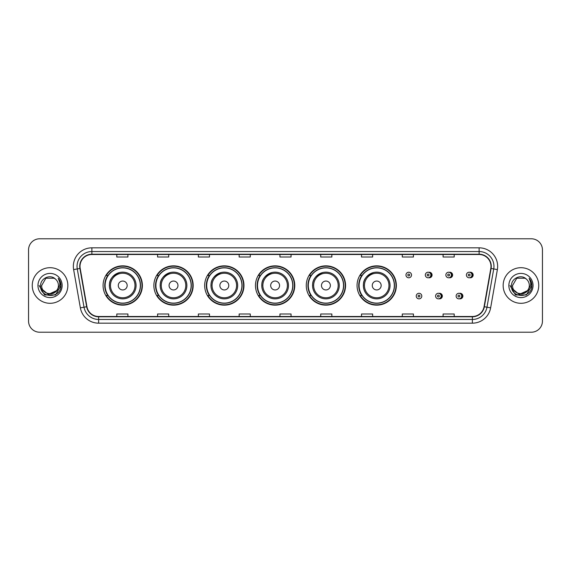 <?xml version="1.0" encoding="UTF-8"?>
<svg xmlns="http://www.w3.org/2000/svg" width="571" height="571" viewBox="0 0 571 571"><rect width="100%" height="100%" fill="white"/><g stroke="black" fill="none" stroke-linecap="round" stroke-linejoin="round"><path stroke-width="0.86" d="M357.061 285.5A19.65 19.65 0 0 0 376.71 305.15A19.65 19.65 0 0 0 396.36 285.5A19.65 19.65 0 0 0 376.71 265.85A19.65 19.65 0 0 0 357.061 285.5M306.263 285.5A19.65 19.65 0 0 0 325.913 305.15A19.65 19.65 0 0 0 345.569 285.5A19.65 19.65 0 0 0 325.913 265.85A19.65 19.65 0 0 0 306.263 285.5M255.465 285.5A19.65 19.65 0 0 0 275.115 305.15A19.65 19.65 0 0 0 294.772 285.5A19.65 19.65 0 0 0 275.115 265.85A19.65 19.65 0 0 0 255.465 285.5M204.668 285.5A19.65 19.65 0 0 0 224.324 305.15A19.65 19.65 0 0 0 243.974 285.5A19.65 19.65 0 0 0 224.324 265.85A19.65 19.65 0 0 0 204.668 285.5M153.87 285.5A19.65 19.65 0 0 0 173.527 305.15A19.65 19.65 0 0 0 193.176 285.5A19.65 19.65 0 0 0 173.527 265.85A19.65 19.65 0 0 0 153.87 285.5M103.08 285.5A19.65 19.65 0 0 0 122.729 305.15A19.65 19.65 0 0 0 142.379 285.5A19.65 19.65 0 0 0 122.729 265.85A19.65 19.65 0 0 0 103.08 285.5M438.963 298.783A2.784 2.784 0 0 0 442.339 296.071A2.784 2.784 0 0 0 438.963 293.351M459.505 298.783A2.784 2.784 0 0 0 462.881 296.071A2.784 2.784 0 0 0 459.505 293.351M428.693 277.727A2.784 2.784 0 0 0 432.069 275.008A2.784 2.784 0 0 0 428.693 272.288M449.234 277.727A2.784 2.784 0 0 0 452.61 275.008A2.784 2.784 0 0 0 449.234 272.288M469.776 277.727A2.784 2.784 0 0 0 473.152 275.008A2.784 2.784 0 0 0 469.776 272.288M107.791 295.514A17.979 17.979 0 0 1 107.791 275.486M158.588 295.514A17.979 17.979 0 0 1 158.588 275.486M209.386 295.514A17.979 17.979 0 0 1 209.386 275.486M260.176 295.514A17.979 17.979 0 0 1 260.176 275.486M310.974 295.514A17.979 17.979 0 0 1 310.974 275.486M361.771 295.514A17.979 17.979 0 0 1 361.771 275.486M28.55 249.905L28.55 321.095A11.12 11.12 0 0 0 39.67 332.215L531.33 332.215A11.12 11.12 0 0 0 542.45 321.095L542.45 249.905A11.12 11.12 0 0 0 531.33 238.785L39.67 238.785A11.12 11.12 0 0 0 28.55 249.905L28.55 321.095M32.254 285.5A17.801 17.801 0 0 0 50.055 303.301A17.801 17.801 0 0 0 67.849 285.5A17.801 17.801 0 0 0 50.055 267.699A17.801 17.801 0 0 0 32.254 285.5A17.801 17.801 0 0 0 50.055 303.301A17.801 17.801 0 0 0 67.849 285.5A17.801 17.801 0 0 0 50.055 267.699A17.801 17.801 0 0 0 32.254 285.5M503.151 285.5A17.801 17.801 0 0 0 520.945 303.301A17.801 17.801 0 0 0 538.746 285.5A17.801 17.801 0 0 0 520.945 267.699A17.801 17.801 0 0 0 503.151 285.5A17.801 17.801 0 0 0 520.945 303.301A17.801 17.801 0 0 0 538.746 285.5A17.801 17.801 0 0 0 520.945 267.699A17.801 17.801 0 0 0 503.151 285.5M80.011 266.364A11.863 11.863 0 0 1 91.881 254.502L479.119 254.502A11.863 11.863 0 0 1 490.803 268.427L484.058 306.691A11.863 11.863 0 0 1 472.374 316.498L98.626 316.498A11.863 11.863 0 0 1 86.942 306.691L80.197 268.427A11.863 11.863 0 0 1 80.011 266.364M79.719 266.364A12.162 12.162 0 0 0 79.904 268.477L86.649 306.741A12.162 12.162 0 0 0 98.626 316.791L472.374 316.791A12.162 12.162 0 0 0 484.351 306.741L491.096 268.477A12.162 12.162 0 0 0 479.119 254.209L91.881 254.209A12.162 12.162 0 0 0 79.719 266.364M73.623 269.591A18.536 18.536 0 0 1 91.881 247.828L479.119 247.828A18.536 18.536 0 0 1 497.377 269.591L490.632 307.855A18.536 18.536 0 0 1 472.374 323.172L98.626 323.172A18.536 18.536 0 0 1 80.368 307.855L73.623 269.591L77.271 268.941A14.832 14.832 0 0 1 91.881 251.54L479.119 251.54A14.832 14.832 0 0 1 493.729 268.941L486.977 307.205A14.832 14.832 0 0 1 472.374 319.46L98.626 319.46A14.832 14.832 0 0 1 84.023 307.205L77.271 268.941A14.832 14.832 0 0 1 77.049 266.364M531.33 238.785L39.67 238.785M39.67 332.215L531.33 332.215M542.45 321.095L542.45 249.905M484.351 306.741L486.977 307.205L493.729 268.941L497.377 269.591M279.94 254.502L279.94 257.014L291.06 257.014L291.06 254.502M239.149 254.502L239.149 257.014L250.276 257.014L250.276 254.502M198.365 254.502L198.365 257.014L209.493 257.014L209.493 254.502M157.582 254.502L157.582 257.014L168.702 257.014L168.702 254.502M116.798 254.502L116.798 257.014L127.918 257.014L127.918 254.502M320.724 254.502L320.724 257.014L331.851 257.014L331.851 254.502M361.507 254.502L361.507 257.014L372.635 257.014L372.635 254.502M402.298 254.502L402.298 257.014L413.418 257.014L413.418 254.502M443.082 254.502L443.082 257.014L454.202 257.014L454.202 254.502M291.06 316.498L291.06 313.986L279.94 313.986L279.94 316.498M250.276 316.498L250.276 313.986L239.149 313.986L239.149 316.498M209.493 316.498L209.493 313.986L198.365 313.986L198.365 316.498M168.702 316.498L168.702 313.986L157.582 313.986L157.582 316.498M127.918 316.498L127.918 313.986L116.798 313.986L116.798 316.498M331.851 316.498L331.851 313.986L320.724 313.986L320.724 316.498M372.635 316.498L372.635 313.986L361.507 313.986L361.507 316.498M413.418 316.498L413.418 313.986L402.298 313.986L402.298 316.498M454.202 316.498L454.202 313.986L443.082 313.986L443.082 316.498M56.479 290.882C52.025 296.899 41.24 293.051 41.676 285.5C41.162 296.313 58.949 296.313 58.435 285.5C58.949 296.313 41.162 296.313 41.676 285.5L45.866 278.241L54.245 278.241L55.544 279.169C50.405 273.773 40.498 278.22 40.591 285.5C39.649 298.44 60.626 298.776 60.969 286.128L60.983 285.5C60.954 282.752 60.041 280.34 58.242 278.255C59.612 280.504 60.091 282.916 59.684 285.5L56.479 290.882A8.379 8.379 0 0 0 58.435 285.5C58.949 296.313 41.162 296.313 41.676 285.5L45.866 278.241M58.435 285.5A8.379 8.379 0 0 0 55.544 279.169M57.014 290.439L48.271 294.4L40.855 288.219M37.964 285.5A12.091 12.091 0 0 0 50.055 297.591A12.091 12.091 0 0 0 62.146 285.5A12.091 12.091 0 0 0 50.055 273.409A12.091 12.091 0 0 0 37.964 285.5M58.242 278.255L60.983 285.821L60.469 282.188L60.983 285.821L60.469 282.188L60.983 285.821L58.321 278.348L60.983 285.814L58.321 278.348L60.983 285.5L55.523 294.964L44.588 294.964L39.128 285.5M58.321 278.348L60.983 285.821M119.839 272.467C106.863 277.349 109.982 286.521 109.382 285.5A13.347 13.347 0 0 0 122.729 298.847A13.347 13.347 0 0 0 136.076 285.5A13.347 13.347 0 0 0 122.729 272.153A13.347 13.347 0 0 0 109.382 285.5A13.347 13.347 0 0 0 122.729 298.847A13.347 13.347 0 0 0 136.076 285.5M127.176 285.5A4.447 4.447 0 0 0 122.729 281.053A4.447 4.447 0 0 0 118.276 285.5A4.447 4.447 0 0 0 122.729 289.947A4.447 4.447 0 0 0 127.176 285.5M140.338 285.5A17.615 17.615 0 0 0 122.729 267.885A17.615 17.615 0 0 0 105.114 285.5A17.615 17.615 0 0 0 122.729 303.115A17.615 17.615 0 0 0 140.338 285.5M142.008 285.5A19.278 19.278 0 0 1 106.249 295.514L108.04 295.514A17.78 17.78 0 0 0 140.509 285.543A17.78 17.78 0 0 0 108.04 275.486L106.249 275.486A19.278 19.278 0 0 1 142.008 285.5M170.636 272.467C157.66 277.349 160.779 286.521 160.18 285.5A13.347 13.347 0 0 0 173.527 298.847A13.347 13.347 0 0 0 186.874 285.5A13.347 13.347 0 0 0 173.527 272.153A13.347 13.347 0 0 0 160.18 285.5A13.347 13.347 0 0 0 173.527 298.847A13.347 13.347 0 0 0 186.874 285.5M177.974 285.5A4.447 4.447 0 0 0 173.527 281.053A4.447 4.447 0 0 0 169.073 285.5A4.447 4.447 0 0 0 173.527 289.947A4.447 4.447 0 0 0 177.974 285.5M191.135 285.5A17.615 17.615 0 0 0 173.527 267.885A17.615 17.615 0 0 0 155.912 285.5A17.615 17.615 0 0 0 173.527 303.115A17.615 17.615 0 0 0 191.135 285.5M192.805 285.5A19.278 19.278 0 0 1 157.046 295.514L158.831 295.514A17.78 17.78 0 0 0 191.299 285.543A17.78 17.78 0 0 0 158.831 275.486L157.046 275.486A19.278 19.278 0 0 1 192.805 285.5M221.434 272.467C208.458 277.349 211.577 286.521 210.97 285.5A13.347 13.347 0 0 0 224.324 298.847A13.347 13.347 0 0 0 237.672 285.5A13.347 13.347 0 0 0 224.324 272.153A13.347 13.347 0 0 0 210.97 285.5A13.347 13.347 0 0 0 224.324 298.847A13.347 13.347 0 0 0 237.672 285.5M228.771 285.5A4.447 4.447 0 0 0 224.324 281.053A4.447 4.447 0 0 0 219.871 285.5A4.447 4.447 0 0 0 224.324 289.947A4.447 4.447 0 0 0 228.771 285.5M241.933 285.5A17.615 17.615 0 0 0 224.324 267.885A17.615 17.615 0 0 0 206.709 285.5A17.615 17.615 0 0 0 224.324 303.115A17.615 17.615 0 0 0 241.933 285.5M243.603 285.5A19.278 19.278 0 0 1 207.844 295.514L209.628 295.514A17.78 17.78 0 0 0 242.097 285.543A17.78 17.78 0 0 0 209.628 275.486L207.844 275.486A19.278 19.278 0 0 1 243.603 285.5M272.231 272.467C259.255 277.349 262.375 286.521 261.768 285.5A13.347 13.347 0 0 0 275.115 298.847A13.347 13.347 0 0 0 288.469 285.5A13.347 13.347 0 0 0 275.115 272.153A13.347 13.347 0 0 0 261.768 285.5A13.347 13.347 0 0 0 275.115 298.847A13.347 13.347 0 0 0 288.469 285.5M279.569 285.5A4.447 4.447 0 0 0 275.115 281.053A4.447 4.447 0 0 0 270.668 285.5A4.447 4.447 0 0 0 275.115 289.947A4.447 4.447 0 0 0 279.569 285.5M292.73 285.5A17.615 17.615 0 0 0 275.115 267.885A17.615 17.615 0 0 0 257.507 285.5A17.615 17.615 0 0 0 275.115 303.115A17.615 17.615 0 0 0 292.73 285.5M294.4 285.5A19.278 19.278 0 0 1 258.642 295.514L260.426 295.514A17.78 17.78 0 0 0 292.894 285.543A17.78 17.78 0 0 0 260.426 275.486L258.642 275.486A19.278 19.278 0 0 1 294.4 285.5M323.029 272.467C310.053 277.349 313.172 286.521 312.565 285.5A13.347 13.347 0 0 0 325.913 298.847A13.347 13.347 0 0 0 339.26 285.5A13.347 13.347 0 0 0 325.913 272.153A13.347 13.347 0 0 0 312.565 285.5A13.347 13.347 0 0 0 325.913 298.847A13.347 13.347 0 0 0 339.26 285.5M330.366 285.5A4.447 4.447 0 0 0 325.913 281.053A4.447 4.447 0 0 0 321.466 285.5A4.447 4.447 0 0 0 325.913 289.947A4.447 4.447 0 0 0 330.366 285.5M343.528 285.5A17.615 17.615 0 0 0 325.913 267.885A17.615 17.615 0 0 0 308.304 285.5A17.615 17.615 0 0 0 325.913 303.115A17.615 17.615 0 0 0 343.528 285.5M345.198 285.5A19.278 19.278 0 0 1 309.439 295.514L311.224 295.514A17.78 17.78 0 0 0 343.692 285.543A17.78 17.78 0 0 0 311.224 275.486L309.439 275.486A19.278 19.278 0 0 1 345.198 285.5M373.827 272.467C360.843 277.349 363.97 286.521 363.363 285.5A13.347 13.347 0 0 0 376.71 298.847A13.347 13.347 0 0 0 390.057 285.5A13.347 13.347 0 0 0 376.71 272.153A13.347 13.347 0 0 0 363.363 285.5A13.347 13.347 0 0 0 376.71 298.847A13.347 13.347 0 0 0 390.057 285.5M381.164 285.5A4.447 4.447 0 0 0 376.71 281.053A4.447 4.447 0 0 0 372.263 285.5A4.447 4.447 0 0 0 376.71 289.947A4.447 4.447 0 0 0 381.164 285.5M394.325 285.5A17.615 17.615 0 0 0 376.71 267.885A17.615 17.615 0 0 0 359.102 285.5A17.615 17.615 0 0 0 376.71 303.115A17.615 17.615 0 0 0 394.325 285.5M395.996 285.5A19.278 19.278 0 0 1 360.237 295.514L362.021 295.514A17.78 17.78 0 0 0 394.49 285.543A17.78 17.78 0 0 0 362.021 275.486L360.237 275.486A19.278 19.278 0 0 1 395.996 285.5M529.324 285.5C529.838 296.313 512.051 296.313 512.565 285.5L516.755 278.241L525.134 278.241L526.433 279.169C521.294 273.773 511.388 278.22 511.48 285.5C510.538 298.44 531.515 298.776 531.858 286.128L531.872 285.5C531.844 282.752 530.93 280.34 529.131 278.255C530.502 280.504 530.98 282.916 530.573 285.5L527.368 290.882A8.379 8.379 0 0 0 529.324 285.5C529.838 296.313 512.051 296.313 512.565 285.5C512.051 296.313 529.838 296.313 529.324 285.5A8.379 8.379 0 0 0 526.433 279.169M527.368 290.882C522.922 296.899 512.13 293.051 512.565 285.5M527.904 290.439L519.16 294.4L511.744 288.219M508.854 285.5A12.091 12.091 0 0 0 520.945 297.591A12.091 12.091 0 0 0 533.036 285.5A12.091 12.091 0 0 0 520.945 273.409A12.091 12.091 0 0 0 508.854 285.5M529.131 278.255L531.872 285.821L531.358 282.188L531.872 285.821L531.358 282.188L531.872 285.821L529.21 278.348L531.872 285.814L529.21 278.348L531.872 285.5L526.412 294.964L515.477 294.964L510.017 285.5M529.21 278.348L531.872 285.821M411.527 275.008A2.784 2.784 0 0 1 408.75 277.784A2.784 2.784 0 0 1 405.967 275.008A2.784 2.784 0 0 1 408.75 272.224A2.784 2.784 0 0 1 411.527 275.008A2.784 2.784 0 0 0 408.75 272.224A2.784 2.784 0 0 0 405.967 275.008M430.884 275.008A2.784 2.784 0 0 1 428.1 277.784A2.784 2.784 0 0 1 425.324 275.008A2.784 2.784 0 0 1 428.1 272.224A2.784 2.784 0 0 1 430.884 275.008A2.784 2.784 0 0 0 428.1 272.224A2.784 2.784 0 0 0 425.324 275.008M451.425 275.008A2.784 2.784 0 0 1 448.642 277.784A2.784 2.784 0 0 1 445.865 275.008A2.784 2.784 0 0 1 448.642 272.224A2.784 2.784 0 0 1 451.425 275.008A2.784 2.784 0 0 0 448.642 272.224A2.784 2.784 0 0 0 445.865 275.008M471.967 275.008A2.784 2.784 0 0 1 469.184 277.784A2.784 2.784 0 0 1 466.4 275.008A2.784 2.784 0 0 1 469.184 272.224A2.784 2.784 0 0 1 471.967 275.008A2.784 2.784 0 0 0 469.184 272.224A2.784 2.784 0 0 0 466.4 275.008M416.238 296.071A2.784 2.784 0 0 1 419.014 293.287A2.784 2.784 0 0 1 421.798 296.071A2.784 2.784 0 0 1 419.014 298.847A2.784 2.784 0 0 1 416.238 296.071A2.784 2.784 0 0 0 419.014 298.847A2.784 2.784 0 0 0 421.798 296.071M435.594 296.071A2.784 2.784 0 0 1 438.371 293.287A2.784 2.784 0 0 1 441.155 296.071A2.784 2.784 0 0 1 438.371 298.847A2.784 2.784 0 0 1 435.594 296.071A2.784 2.784 0 0 0 438.371 298.847A2.784 2.784 0 0 0 441.155 296.071M456.129 296.071A2.784 2.784 0 0 1 458.913 293.287A2.784 2.784 0 0 1 461.696 296.071A2.784 2.784 0 0 1 458.913 298.847A2.784 2.784 0 0 1 456.129 296.071A2.784 2.784 0 0 0 458.913 298.847A2.784 2.784 0 0 0 461.696 296.071M479.119 247.828L479.119 254.209M77.271 268.941L79.904 268.477M98.626 323.172L98.626 316.791M472.374 316.791L472.374 323.172M80.368 307.855L86.649 306.741M491.096 268.477L493.729 268.941M91.881 247.828L91.881 254.209M486.977 307.205L490.632 307.855M134.992 285.5A12.262 12.262 0 0 0 122.729 273.238A12.262 12.262 0 0 0 110.467 285.5A12.262 12.262 0 0 0 122.729 297.762A12.262 12.262 0 0 0 134.992 285.5M185.789 285.5A12.262 12.262 0 0 0 173.527 273.238A12.262 12.262 0 0 0 161.265 285.5A12.262 12.262 0 0 0 173.527 297.762A12.262 12.262 0 0 0 185.789 285.5M236.587 285.5A12.262 12.262 0 0 0 224.324 273.238A12.262 12.262 0 0 0 212.062 285.5A12.262 12.262 0 0 0 224.324 297.762A12.262 12.262 0 0 0 236.587 285.5M287.377 285.5A12.262 12.262 0 0 0 275.115 273.238A12.262 12.262 0 0 0 262.853 285.5A12.262 12.262 0 0 0 275.115 297.762A12.262 12.262 0 0 0 287.377 285.5M338.175 285.5A12.262 12.262 0 0 0 325.913 273.238A12.262 12.262 0 0 0 313.65 285.5A12.262 12.262 0 0 0 325.913 297.762A12.262 12.262 0 0 0 338.175 285.5M388.972 285.5A12.262 12.262 0 0 0 376.71 273.238A12.262 12.262 0 0 0 364.448 285.5A12.262 12.262 0 0 0 376.71 297.762A12.262 12.262 0 0 0 388.972 285.5M407.822 275.008A0.928 0.928 0 0 0 408.75 275.936A0.928 0.928 0 0 0 409.671 275.008A0.928 0.928 0 0 0 408.75 274.08A0.928 0.928 0 0 0 407.822 275.008M430.662 272.588A3.526 3.526 0 0 1 430.662 277.42M427.172 275.008A0.928 0.928 0 0 0 428.1 275.936A0.928 0.928 0 0 0 429.028 275.008A0.928 0.928 0 0 0 428.1 274.08A0.928 0.928 0 0 0 427.172 275.008M451.204 272.588A3.526 3.526 0 0 1 451.204 277.42M447.714 275.008A0.928 0.928 0 0 0 448.642 275.936A0.928 0.928 0 0 0 449.57 275.008A0.928 0.928 0 0 0 448.642 274.08A0.928 0.928 0 0 0 447.714 275.008M471.746 272.588A3.526 3.526 0 0 1 471.746 277.42M468.256 275.008A0.928 0.928 0 0 0 469.184 275.936A0.928 0.928 0 0 0 470.111 275.008A0.928 0.928 0 0 0 469.184 274.08A0.928 0.928 0 0 0 468.256 275.008M419.942 296.071A0.928 0.928 0 0 0 419.014 295.143A0.928 0.928 0 0 0 418.093 296.071A0.928 0.928 0 0 0 419.014 296.991A0.928 0.928 0 0 0 419.942 296.071M440.933 293.651A3.526 3.526 0 0 1 440.933 298.483M439.299 296.071A0.928 0.928 0 0 0 438.371 295.143A0.928 0.928 0 0 0 437.443 296.071A0.928 0.928 0 0 0 438.371 296.991A0.928 0.928 0 0 0 439.299 296.071M461.475 293.651A3.526 3.526 0 0 1 461.475 298.483M459.841 296.071A0.928 0.928 0 0 0 458.913 295.143A0.928 0.928 0 0 0 457.985 296.071A0.928 0.928 0 0 0 458.913 296.991A0.928 0.928 0 0 0 459.841 296.071"/></g></svg>
